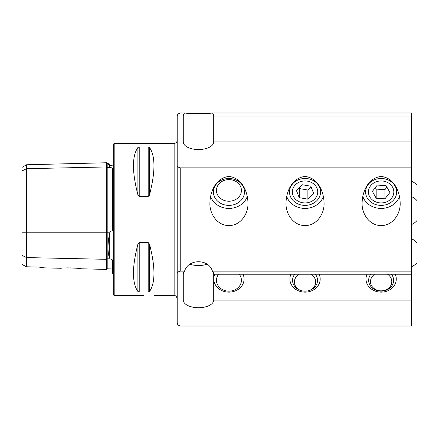 <?xml version="1.0" encoding="UTF-8"?>
<svg xmlns="http://www.w3.org/2000/svg" width="439" height="439" viewBox="0 0 439 439"><rect width="100%" height="100%" fill="white"/><g stroke="black" fill="none" stroke-linecap="round" stroke-linejoin="round"><path stroke-width="0.66" d="M411.573 274.232L411.573 326.023L180.231 326.023L177.899 324.942L177.191 322.934L177.191 274.232C176.922 272.789 177.938 271.763 180.231 271.148L184.583 271.148C188.106 258.675 208.821 258.582 212.41 271.148L411.573 271.148L411.573 274.232L213.716 274.232L213.716 300.106A15.222 7.611 0 0 1 198.499 307.717A15.222 7.611 0 0 1 183.277 300.106L183.277 274.232A15.222 7.611 0 0 1 184.583 271.148M411.573 167.852L180.231 167.852C177.932 167.237 176.917 166.205 177.191 164.768L177.191 116.066L177.899 114.058L180.231 112.977L184.583 112.977C188.106 113.822 208.821 113.827 212.41 112.977L411.573 112.977L411.573 271.148M228.938 225.553C240.616 225.723 248.507 213.65 247.964 202.933C247.761 191.541 241.807 177.669 228.9 176.478C216.037 177.74 210.116 191.552 209.913 202.933C209.392 213.628 217.184 225.701 228.938 225.553M305.034 225.553C316.711 225.723 324.608 213.65 324.059 202.933C323.856 191.541 317.907 177.669 304.995 176.478C292.138 177.74 286.217 191.552 286.009 202.933C285.487 213.628 293.279 225.701 305.034 225.553M381.134 225.553C392.812 225.723 400.703 213.65 400.159 202.933C399.956 191.541 394.008 177.669 381.096 176.478C368.233 177.74 362.312 191.552 362.109 202.933C361.588 213.628 369.38 225.701 381.134 225.553M411.573 300.106L213.716 300.106M212.41 271.148A15.222 7.611 0 0 1 213.716 274.232M411.573 141.94L213.716 141.94A15.222 7.611 180 0 1 198.499 149.551A15.222 7.611 180 0 1 183.277 141.94L183.277 116.066A15.222 7.611 180 0 1 184.583 112.977M212.41 112.977A15.222 7.611 180 0 1 213.716 116.066L411.573 116.066M177.191 164.768L177.191 274.232M177.191 322.934L177.191 268.202M154.105 295.474L174.146 295.601L174.146 143.399C175.995 143.224 177.01 142.209 177.191 140.359L177.191 116.066M139.223 196.463L139.223 146.972L137.906 147.504L137.906 194.856C131.98 171.808 131.98 156.026 137.906 147.504L139.223 146.972L148.19 146.972L149.507 147.504C155.439 156.026 155.439 171.808 149.507 194.856L148.19 196.463L139.223 196.463L137.906 194.856L138.329 195.849M137.906 291.496C131.98 282.974 131.98 267.192 137.906 244.144L139.223 242.537L148.19 242.537L149.507 244.144C155.439 267.192 155.439 282.974 149.507 291.496L148.19 292.028L139.223 292.028L137.906 291.496L137.906 244.144L138.334 243.14M149.084 195.854L149.507 194.856L149.507 147.504M64.22 267.999L64.643 267.977M66.201 267.916L68.402 267.872M69.988 267.883L70.652 267.894M21.95 255.3L26.516 257.583L26.516 164.773L21.95 167.407L21.95 264.415L26.516 266.78L26.516 257.583L106.573 259.323L106.573 269.42L81.155 268.783C81.402 268.103 60.401 267.57 60.664 268.267L44.438 267.861M61.487 268.191L62.058 268.147M38.692 267.06L44.438 267.861L38.692 267.06L26.516 266.78M42.358 267.62L40.613 267.373M112.066 167.939L112.658 168.346L112.658 229.301L112.066 231.079L112.066 167.939L110.101 167.402L108.329 164.071M106.573 269.42L107.193 268.827L112.066 268.948L112.066 259.482L112.658 260.854L112.658 273.804L113.267 274.172M112.066 259.482L110.101 258.873L109.245 257.281C107.588 251.75 107.588 244.364 109.245 235.128L110.101 232.226C110.474 231.101 111.127 230.716 112.066 231.079M113.267 219.5L113.267 144.316L114.178 143.399L114.178 295.601L113.267 294.684L113.267 219.5M109.245 166.09C107.588 162.43 107.588 162.43 109.245 166.09L109.245 164.581L110.414 165.305L111.78 165.448L113.267 164.828M107.193 268.827L107.193 258.807A0.609 0.527 180 0 0 106.573 259.323L106.573 166.952A0.609 0.527 180 0 0 107.193 167.468L110.101 167.402M26.516 164.773L106.573 162.759L106.573 166.952L26.516 168.697L21.95 170.98M213.716 141.94L213.716 116.066M243.036 274.232A15.146 13.115 180 0 1 228.938 292.133A15.146 13.115 180 0 1 214.836 274.232M319.137 274.232A15.146 13.115 180 0 1 305.034 292.133A15.146 13.115 180 0 1 290.936 274.232M395.232 274.232A15.146 13.115 180 0 1 381.134 292.133A15.146 13.115 180 0 1 367.031 274.232M183.277 274.232L183.277 300.106M206.961 264.251A15.222 7.611 0 0 1 190.038 264.251M381.134 205.392A15.524 13.444 180 0 0 394.579 185.225A15.524 13.444 180 0 0 367.69 185.225A15.524 13.444 180 0 0 381.134 205.392M362.801 196.343A19.025 16.473 180 0 0 381.134 208.421A19.025 16.473 180 0 0 399.468 196.348M305.034 205.392A15.524 13.444 180 0 0 318.478 185.225A15.524 13.444 180 0 0 291.589 185.225A15.524 13.444 180 0 0 305.034 205.392M286.7 196.343A19.025 16.473 180 0 0 305.034 208.421A19.025 16.473 180 0 0 323.367 196.348M228.938 201.232A12.479 10.81 180 0 0 241.417 190.422A12.479 10.81 180 0 0 228.938 179.617A12.479 10.81 180 0 0 216.454 190.422A12.479 10.81 180 0 0 228.938 201.232M228.938 205.392A15.524 13.444 180 0 0 242.383 185.225A15.524 13.444 180 0 0 215.494 185.225A15.524 13.444 180 0 0 228.938 205.392M210.605 196.343A19.025 16.473 180 0 0 228.938 208.421A19.025 16.473 180 0 0 247.272 196.348M391.423 274.232A12.479 10.81 180 0 1 393.613 280.351A12.479 10.81 180 0 1 381.134 291.156A12.479 10.81 180 0 1 368.65 280.351A12.479 10.81 180 0 1 370.845 274.232M315.323 274.232A12.479 10.81 180 0 1 317.512 280.351A12.479 10.81 180 0 1 305.034 291.156A12.479 10.81 180 0 1 292.555 280.351A12.479 10.81 180 0 1 294.745 274.232M239.228 274.232A12.479 10.81 180 0 1 241.417 280.351A12.479 10.81 180 0 1 228.938 291.156A12.479 10.81 180 0 1 216.454 280.351A12.479 10.81 180 0 1 218.649 274.232M417.05 202.977L417.05 185.258A15.222 15.222 0 0 0 411.573 181.197A15.222 15.222 0 0 0 411.573 181.197M417.05 194.384L417.05 187.541M411.573 266.714A15.222 15.222 0 0 0 417.05 262.659L417.05 260.376M417.05 218.194L417.05 200.694A15.222 15.222 0 0 0 411.573 196.639A15.222 15.222 0 0 1 411.579 196.639M387.522 274.232A10.651 9.224 180 0 1 387.324 289.125A10.651 9.224 180 0 1 370.993 284.45A10.651 9.224 180 0 1 374.747 274.232M301.242 290.645A10.651 9.224 180 0 1 294.865 279.27A10.651 9.224 180 0 1 299.327 274.232M310.741 274.232A10.651 9.224 180 0 1 315.636 282.952A10.651 9.224 180 0 1 308.826 290.645M393.794 192.776A12.698 10.997 180 0 0 375.636 182.031A12.698 10.997 180 0 0 373.968 201.024A12.698 10.997 180 0 0 393.794 192.776M386.09 185.664L377.326 185.082L372.371 191.366L376.174 198.225L384.937 198.807L389.892 192.523L386.09 185.664M384.937 198.807L384.937 189.67L386.918 187.157M384.937 189.67L376.174 189.094L376.174 198.225M376.174 189.094L375.345 187.601M317.496 194.065A12.698 10.997 180 0 0 300.924 181.537A12.698 10.997 180 0 0 296.687 200.233A12.698 10.997 180 0 0 317.496 194.065M310.812 186.213L302.191 184.742L296.413 190.477L299.255 197.676L307.882 199.147L313.655 193.412L310.812 186.213M307.882 199.147L307.882 190.016L311.064 186.849M307.882 190.016L299.255 188.545L299.255 197.676M299.255 188.545L299.003 187.908M180.231 167.852L180.231 271.148M109.245 257.281L109.245 235.128M110.101 258.873L107.193 258.807L107.193 163.352L107.999 163.335L109.245 164.581M21.95 232.226L110.101 232.226M148.19 146.972L148.19 196.463M139.223 242.537L139.223 292.028M148.19 242.537L148.19 292.028M149.507 244.144L149.507 291.496M177.899 324.942L177.191 322.994M177.899 114.058L177.191 116.006M174.146 143.399L114.178 143.399M143.707 295.601L114.178 295.601M112.066 268.948L112.658 269.557M106.573 162.759L107.193 163.352M174.146 295.601C175.046 296.182 175.743 294.481 177.191 298.641M417.05 242.871A15.222 15.222 0 0 0 411.573 238.816M417.05 220.477A15.222 15.222 0 0 1 411.573 224.538A15.222 15.222 0 0 0 411.573 224.532"/></g></svg>
